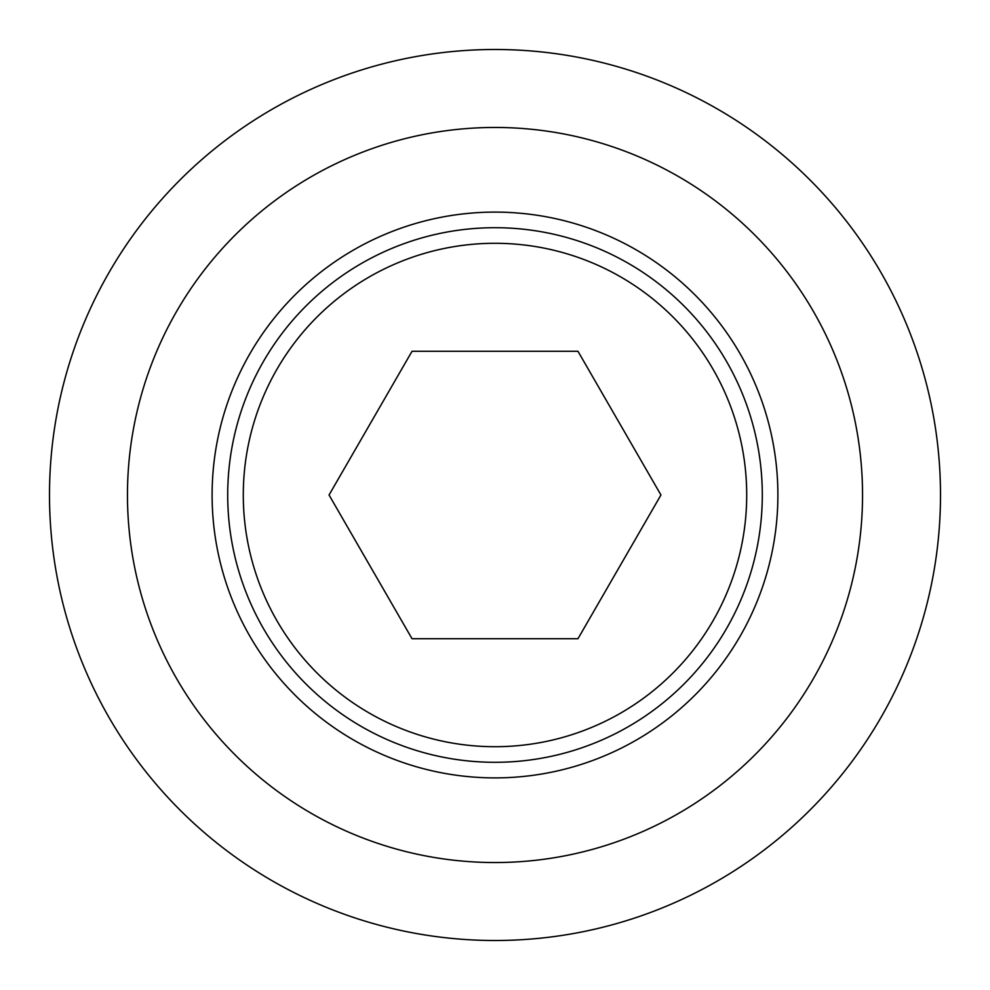 <?xml version="1.0" encoding="UTF-8"?>
<svg xmlns="http://www.w3.org/2000/svg" width="990" height="990" viewBox="0 0 990 990"><rect width="100%" height="100%" fill="white"/><g stroke="black" fill="none" stroke-linecap="round" stroke-linejoin="round"><path stroke-width="1.49" d="M227.7 495A267.3 267.3 0 0 0 495 762.3A267.3 267.3 0 0 0 762.3 495A267.3 267.3 0 0 0 495 227.7A267.3 267.3 0 0 0 227.7 495M243.292 495A251.708 251.708 0 0 0 495 746.707A251.708 251.708 0 0 0 746.707 495A251.708 251.708 0 0 0 495 243.292A251.708 251.708 0 0 0 243.292 495M777.893 495A282.892 282.892 0 0 0 495 212.108A282.892 282.892 0 0 0 212.108 495A282.892 282.892 0 0 0 495 777.893A282.892 282.892 0 0 0 777.893 495M49.5 495A445.5 445.5 0 0 0 495 940.5A445.5 445.5 0 0 0 940.5 495A445.5 445.5 0 0 0 495 49.5A445.5 445.5 0 0 0 49.5 495M127.463 495A367.538 367.538 0 0 0 495 862.538A367.538 367.538 0 0 0 862.538 495A367.538 367.538 0 0 0 495 127.463A367.538 367.538 0 0 0 127.463 495M577.974 638.711L412.026 638.711L329.051 495L412.026 351.289L577.974 351.289L660.949 495L577.974 638.711"/></g></svg>
